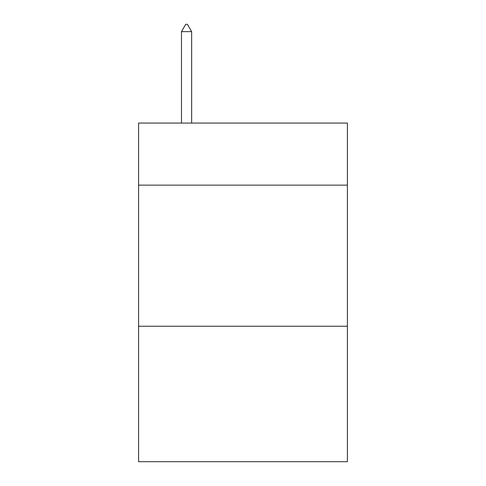<?xml version="1.0" encoding="UTF-8"?>
<svg xmlns="http://www.w3.org/2000/svg" width="486" height="486" viewBox="0 0 486 486"><rect width="100%" height="100%" fill="white"/><g stroke="black" fill="none" stroke-linecap="round" stroke-linejoin="round"><path stroke-width="0.73" d="M347.411 185.148L347.411 123.067L138.589 123.067L138.589 185.148L347.411 185.148L347.411 461.7L138.589 461.7L138.589 185.148M347.411 326.246L138.589 326.246M191.642 31.639L187.408 24.3L185.713 24.3L181.485 31.639L191.642 31.639L191.642 123.067M181.485 31.639L181.485 123.067"/></g></svg>
